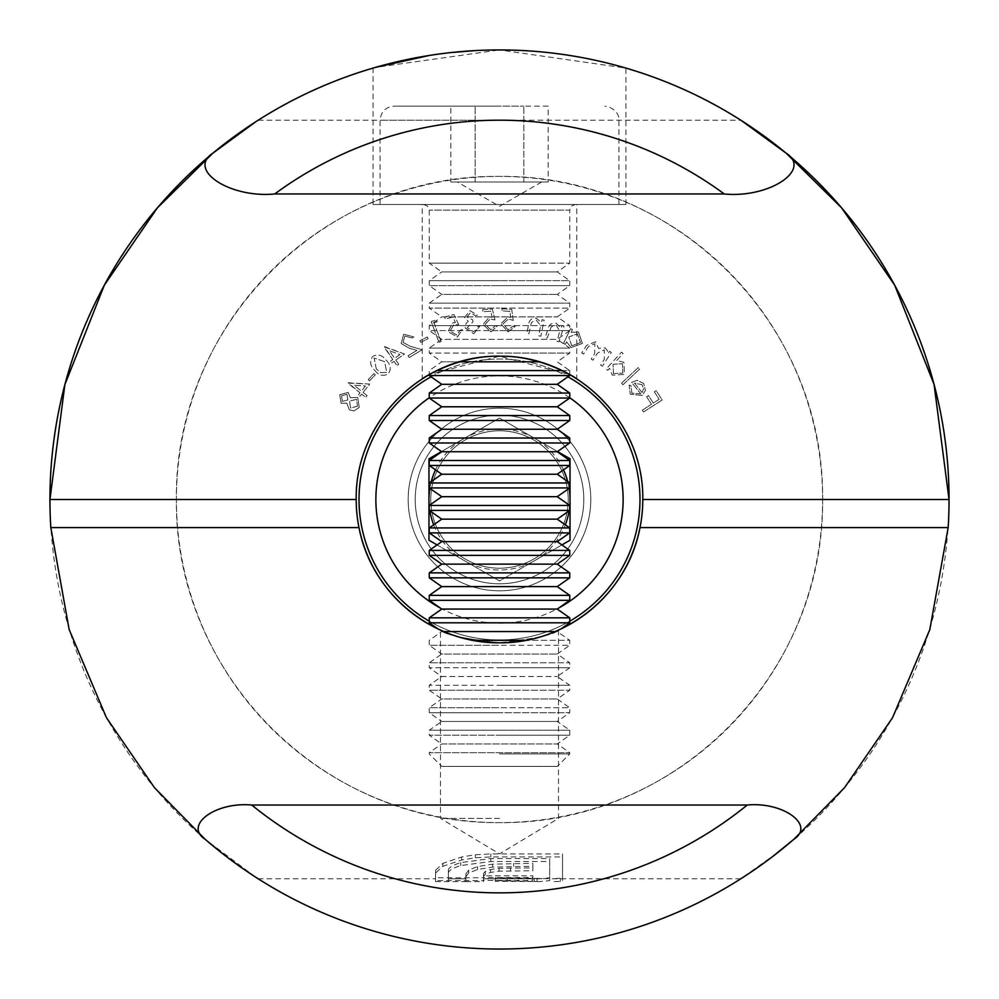 <?xml version="1.0" encoding="UTF-8"?>
<svg xmlns="http://www.w3.org/2000/svg" width="999" height="999" viewBox="0 0 999 999"><rect width="100%" height="100%" fill="white"/><g stroke="black" fill="none" stroke-linecap="round" stroke-linejoin="round"><path stroke-width="0.75" stroke-dasharray="5 3.75" d="M499.5 642.794C463.586 638.711 443.918 634.477 440.497 630.082C443.931 634.477 463.598 638.711 499.5 642.794C463.586 638.711 443.918 634.477 440.497 630.082C443.931 634.477 463.598 638.711 499.5 642.794C535.402 638.711 555.069 634.477 558.503 630.082C555.044 634.477 535.377 638.723 499.5 642.794C535.402 638.711 555.069 634.477 558.503 630.082C555.044 634.477 535.377 638.723 499.5 642.794M499.5 818.406L440.497 818.406L499.5 818.406M948.176 527.597L640.009 527.597A143.294 143.294 0 0 0 499.5 356.206A143.294 143.294 0 0 0 358.991 527.597L50.824 527.597M555.132 631.555L441.758 631.555L438.012 628.933A143.294 143.294 0 0 0 560.988 628.933L557.242 631.555L569.742 640.309L472.939 640.309M822.614 499.5C824.537 675.611 674.812 824.687 499.762 822.614C324.163 824.65 174.425 675.848 176.386 499.5A323.114 323.114 0 0 1 499.5 176.386A323.114 323.114 0 0 1 822.614 499.5A323.114 323.114 0 0 1 499.5 822.614A323.114 323.114 0 0 1 176.386 499.5C174.288 323.526 324.425 174.188 499.225 176.386C675.287 174.138 824.687 324.013 822.614 499.5M49.95 499.5C51.386 248.813 251.81 50.162 499.725 49.95C748.288 50.949 947.402 248.851 949.05 499.5C947.352 749.949 748.089 948.338 499.9 949.05C251.748 948.713 51.236 750.149 49.95 499.5A449.55 449.55 0 0 1 499.5 49.95A449.55 449.55 0 0 1 949.05 499.5L642.794 499.5A143.294 143.294 0 0 0 499.5 356.206A143.294 143.294 0 0 0 356.206 499.5L49.95 499.5M373.064 204.483L499.5 204.483L373.064 204.483L373.064 68.094A449.55 449.55 0 0 1 375.512 67.383L375.699 67.333M590.809 499.5A91.321 91.321 0 0 1 499.5 590.821A91.321 91.321 0 0 1 408.179 499.5A91.321 91.321 0 0 1 499.5 408.191A91.321 91.321 0 0 1 590.809 499.5A91.321 91.321 0 0 1 499.5 590.821A91.321 91.321 0 0 1 408.179 499.5A91.321 91.321 0 0 1 499.5 408.191A91.321 91.321 0 0 1 590.809 499.5A91.309 91.309 0 0 0 499.5 408.191A91.309 91.309 0 0 0 408.191 499.5A91.309 91.309 0 0 0 499.5 590.821A91.309 91.309 0 0 0 590.809 499.5M772.352 856.767L743.293 877.197M539.672 881.618L495.267 880.581L495.267 881.318L539.672 881.618L549.675 880.643L549.675 861.513L490.846 861.513L460.764 865.534C452.597 868.056 448.464 870.604 448.376 873.176L448.376 881.618L465.846 881.618L465.846 876.847L468.731 872.939L477.572 869.48L492.619 867.082L532.854 866.245L532.854 870.753L499.013 871.178L490.621 872.414L485.314 874.237L483.541 876.385L483.541 878.62L532.854 878.62L532.854 880.344L483.541 880.344L483.541 881.618L483.541 880.581L435.539 880.581L435.539 881.618L435.539 873.176L442.844 866.32L461.65 859.989L475.349 857.754L490.846 856.917L562.512 856.917L562.512 880.643L560.289 881.443L554.095 881.618L554.095 878.808L562.512 877.834L562.512 853.908L490.846 853.908L475.349 854.744L461.65 857.005L442.844 863.386L435.539 870.304L435.539 878.808L435.539 877.771L483.541 877.771L483.541 878.808L483.541 877.522L532.854 877.522L532.854 875.786L483.541 875.786L483.541 873.538L485.314 871.365L490.621 869.53L499.013 868.293L532.854 867.856L532.854 863.323L492.619 864.16L477.572 866.583L468.731 870.067L465.846 874.013L465.846 878.808L448.376 878.808L448.376 870.304C448.401 867.756 452.522 865.184 460.764 862.599L490.846 858.541L549.675 858.541L549.675 877.834L539.672 878.808L495.267 878.496L495.267 877.771L507.205 877.771L554.095 878.808L740.796 878.808L778.408 852.06M790.709 841.982L793.93 839.21M205.07 839.21L207.58 841.37M222.465 853.546L258.204 878.808L435.539 878.808M255.694 877.197L205.157 839.285M621.528 383.204L622.976 384.752L639.597 369.18L638.161 367.644L621.528 383.204L622.976 384.752L639.597 369.18L638.161 367.644L621.528 383.204M616.758 360.464L623.089 353.546L621.54 352.135L606.168 368.981L607.704 370.379L609.615 368.294L612.3 375.149L624.4 374.413L623.913 362.337L616.758 360.464L623.089 353.546L621.54 352.135L606.168 368.981L607.704 370.379L609.615 368.294L612.3 375.149L624.4 374.413L623.913 362.337L616.758 360.464M556.88 341.196L558.891 341.858L564.035 326.211L562.012 325.549L561.101 328.346L556.281 323.214C551.773 322.552 548.975 324.588 547.889 329.308L545.242 337.362L547.24 338.024L551.111 327.023L556.081 325.199L559.877 331.106L556.88 341.196L558.891 341.858L564.035 326.211L562.012 325.549L561.101 328.346L556.281 323.214C551.773 322.552 548.975 324.588 547.889 329.308L545.242 337.362L547.24 338.024L551.111 327.023L556.081 325.199L559.877 331.106L556.88 341.196M538.798 335.789L540.871 336.213L544.13 320.117L542.057 319.692L541.47 322.577L536.101 318.057C531.543 317.944 529.02 320.279 528.508 325.087L526.835 333.379L528.896 333.791L531.418 322.452L536.126 320.055L540.584 325.449L538.798 335.789L540.871 336.213L544.13 320.117L542.057 319.692L541.47 322.577L536.101 318.057C531.543 317.944 529.02 320.279 528.508 325.087L526.835 333.379L528.896 333.791L531.418 322.452L536.126 320.055L540.584 325.449L538.798 335.789M513.211 320.404L511.7 309.29L502.097 308.828L501.985 310.939L509.89 311.326L510.701 317.42L508.104 316.87L500.786 323.751L508.141 331.918L515.209 326.311L512.924 326.198L508.104 329.845L503.071 323.776L508.516 318.981L513.211 320.404L511.7 309.29L502.097 308.828L501.985 310.939L509.89 311.326L510.701 317.42L508.104 316.87L500.786 323.751L508.141 331.918L515.209 326.311L512.924 326.198L508.104 329.845L503.071 323.776L508.516 318.981L513.211 320.404M494.955 319.93L492.332 309.028L482.729 309.528L482.842 311.651L490.734 311.226L492.157 317.22L489.522 316.933L482.942 324.525L491.083 331.893L497.539 325.612L495.267 325.736L490.834 329.832L485.214 324.313L490.147 318.981L494.955 319.93L492.332 309.028L482.729 309.528L482.842 311.651L490.734 311.226L492.157 317.22L489.522 316.933L482.942 324.525L491.083 331.893L497.539 325.612L495.267 325.736L490.834 329.832L485.214 324.313L490.147 318.981L494.955 319.93M466.945 316.958L470.404 312.787L475.174 315.609L477.41 315.247L470.054 310.639L464.66 317.345L468.219 321.378L465.921 323.676L465.109 327.822L473.751 333.728L479.92 326.124L477.772 326.473L476.648 329.832L473.376 331.593L467.307 327.66L472.977 321.828L472.639 319.805L466.945 316.958L470.404 312.787L475.174 315.609L477.41 315.247L470.054 310.639L464.66 317.345L468.219 321.378L465.921 323.676L465.109 327.822L473.751 333.728L479.92 326.124L477.772 326.473L476.648 329.832L473.376 331.593L467.307 327.66L472.977 321.828L472.639 319.805L466.945 316.958M458.716 324.638L453.958 314.548L444.705 316.983L445.242 319.006L452.859 317.008L455.444 322.552L452.822 322.802L447.939 331.518L457.355 337.063L462.375 329.645L460.177 330.219L456.705 335.102L450.112 330.869L453.846 324.687L458.716 324.638L453.958 314.548L444.705 316.983L445.242 319.006L452.859 317.008L455.444 322.552L452.822 322.802L447.939 331.518L457.355 337.063L462.375 329.645L460.177 330.219L456.705 335.102L450.112 330.869L453.846 324.687L458.716 324.638M434.016 322.902L437.287 321.678L435.277 320.117L431.206 321.641L438.998 342.382L441.058 341.608L434.016 322.902L437.287 321.678L435.277 320.117L431.206 321.641L438.998 342.382L441.058 341.608L434.016 322.902M420.691 342.332L428.134 338.673L427.322 337.013L419.88 340.671L420.691 342.332L428.134 338.673L427.322 337.013L419.88 340.671L420.691 342.332M403.059 342.432L404.845 336.014L412.05 338.012L413.886 336.913L403.646 334.253L401.173 343.506L409.115 348.114L416.933 350.399L408.116 355.681L409.215 357.517L422.19 349.762L410.177 346.241L403.059 342.432L404.845 336.014L412.05 338.012L413.886 336.913L403.646 334.253L401.173 343.506L409.115 348.114L416.933 350.399L408.116 355.681L409.215 357.517L422.19 349.762L410.177 346.241L403.059 342.432M395.829 360.065L404.558 354.008L383.966 346.84L392.782 359.578L390.572 361.101L391.795 362.862L394.006 361.326L396.94 365.572L398.763 364.31L395.829 360.065L404.558 354.008L384.34 346.578L392.782 359.578L390.572 361.101L391.795 362.862L394.006 361.326L396.94 365.572L398.763 364.31L395.829 360.065M369.568 380.869L375.287 374.812L373.951 373.539L368.231 379.608L369.568 380.869L375.287 374.812L373.951 373.539L368.231 379.608L369.568 380.869M363.074 392.395L369.705 384.053L347.839 383.129L360.002 392.807L358.329 394.917L360.002 396.253L361.675 394.143L365.734 397.365L367.12 395.616L363.074 392.395L369.705 384.053L348.127 382.767L360.002 392.807L358.329 394.917L360.002 396.253L361.675 394.143L365.734 397.365L367.12 395.616L363.074 392.395M339.735 394.692L341.109 403.196L346.79 403.159L349.325 409.84L354.008 410.926L359.228 407.367L357.729 397.427L350.362 397.727L348.176 392.395L339.735 394.692L341.109 403.196L346.79 403.159L349.325 409.84L354.008 410.926L359.228 407.367L357.729 397.427L350.362 397.727L348.176 392.395L339.735 394.692M374.712 370.279C378.521 375.399 383.029 376.598 388.236 373.901C391.458 369.068 390.734 364.51 386.076 360.202C382.355 355.045 377.909 353.783 372.727 356.418C369.43 361.276 370.092 365.896 374.712 370.279C378.521 375.399 383.029 376.598 388.236 373.901C391.458 369.068 390.734 364.51 386.076 360.202C382.355 355.045 377.909 353.783 372.727 356.418C369.43 361.276 370.092 365.896 374.712 370.279M571.153 332.33L572.464 329.62L570.591 328.721L563.498 343.456L565.359 344.355L566.583 341.82L571.091 347.577L582.405 343.431L578.496 332.068L571.153 332.33L572.464 329.62L570.591 328.721L563.498 343.456L565.359 344.355L566.583 341.82L571.091 347.577L582.405 343.431L578.496 332.068L571.153 332.33M600.636 365.097L602.397 366.233L611.313 352.422L609.54 351.273L608.004 353.671L607.342 350.499L605.032 347.864L598.526 348.364L595.579 341.77L586.588 345.367L581.73 352.909L583.541 354.083L588.411 346.541L594.817 343.718L594.705 353.621L591.221 359.028L592.981 360.177L597.552 353.097L604.258 349.812L604.407 359.24L600.636 365.097L602.397 366.233L611.313 352.422L609.54 351.273L608.004 353.671L607.342 350.499L605.032 347.864L598.526 348.364L595.579 341.77L586.588 345.367L581.73 352.909L583.541 354.083L588.411 346.541L594.817 343.718L594.705 353.621L591.221 359.028L592.981 360.177L597.552 353.097L604.258 349.812L604.407 359.24L600.636 365.097M640.796 393.868L631.855 393.144L631.018 385.826L629.17 385.027L630.244 394.205L642.257 395.479L645.379 390.509L643.731 383.516L637.075 380.307L631.58 382.405L640.796 393.868L631.855 393.144L631.018 385.826L629.17 385.027L630.244 394.205L642.257 395.479L645.379 390.509L643.731 383.516L637.075 380.307L631.58 382.405L640.796 393.868M642.307 410.177L643.506 412.025L662.187 399.987L656.156 390.621L654.32 391.808L659.153 399.313L653.309 403.084L648.476 395.567L646.628 396.765L651.46 404.27L642.307 410.177L643.506 412.025L662.187 399.987L656.156 390.621L654.32 391.808L659.153 399.313L653.309 403.084L648.476 395.567L646.628 396.765L651.46 404.27L642.307 410.177M357.467 406.231L350.587 408.017L349.475 401.111L356.568 399.325L357.467 406.231L350.587 408.017L349.475 401.111L356.568 399.325L357.467 406.231M347.814 399.987L342.27 401.298L341.583 395.791L346.953 394.268L347.814 399.987L342.27 401.298L341.583 395.791L346.953 394.268L347.814 399.987M365.484 385.926L361.388 391.059L354.121 385.277L365.484 385.926L361.388 391.059L354.121 385.277L365.484 385.926M376.311 368.931L374.076 358.054L384.528 361.626L386.838 372.44L380.731 372.652L376.311 368.931L374.076 358.054L384.528 361.626L386.838 372.44L380.731 372.652L376.311 368.931M399.987 354.583L394.617 358.316L389.348 350.699L399.987 354.583L394.617 358.316L389.348 350.699L399.987 354.583M571.74 345.754L568.743 337.013L577.472 333.816L580.456 342.582L571.74 345.754L568.743 337.013L577.472 333.816L580.456 342.582L571.74 345.754M613.448 373.576L613.086 364.285L622.427 363.723L622.777 373.039L613.448 373.576L613.086 364.285L622.427 363.723L622.777 373.039L613.448 373.576M642.082 392.57L634.452 383.067L642.145 384.752L643.531 388.961L642.082 392.57L634.452 383.067L642.145 384.752L643.531 388.961L642.082 392.57M475.349 857.754L475.349 854.744M490.846 856.917L490.846 853.908M562.512 856.917L562.512 853.908M562.512 880.643L562.512 877.834M560.289 881.443L560.289 878.633M534.403 881.056L534.403 878.233M495.267 880.581L495.267 877.771M495.267 881.318L495.267 878.496M507.205 881.318L507.205 878.496M537.05 881.605L537.05 878.795M549.675 880.643L549.675 877.834M549.675 861.513L549.675 858.541M490.846 861.513L490.846 858.541M460.764 865.534L460.764 862.599M448.376 873.176L448.376 870.304M448.376 881.318L448.376 878.496M465.846 881.318L465.846 878.496M465.846 876.847L465.846 874.013M468.731 872.939L468.731 870.067M477.572 869.48L477.572 866.583M492.619 867.082L492.619 864.16M513.623 866.245L513.623 863.323M532.854 866.245L532.854 863.323M532.854 870.753L532.854 867.856M510.514 870.753L510.514 867.856M499.013 871.178L499.013 868.293M490.621 872.414L490.621 869.53M485.314 874.237L485.314 871.365M483.541 876.385L483.541 873.538L483.541 876.385M483.541 878.62L483.541 875.786M532.854 878.62L532.854 875.786M532.854 880.344L532.854 877.522M483.541 880.344L483.541 877.522M483.541 880.581L483.541 877.771M435.539 880.581L435.539 877.771M435.539 873.176L435.539 870.304M442.844 866.32L442.844 863.386M461.65 859.989L461.65 857.005M423.052 378.296L422.227 378.821L422.227 204.483L576.76 204.483L422.227 204.483M575.874 378.259L576.76 378.821L576.76 204.483M422.227 378.821L423.027 378.321M539.235 361.825L441.758 361.825L429.258 370.579L429.258 374.6L499.4 356.206L569.742 374.6L569.742 370.579L436.95 370.579M474.887 50.624L499.5 49.95L375.512 67.383M429.183 55.482L451.136 52.56M499.5 49.95C567.444 49.338 627.36 68.494 625.936 68.094C627.372 68.519 567.569 49.351 499.5 49.95L625.936 68.094L625.936 204.483L499.5 204.483L625.936 204.483M212.837 153.209L238.049 133.791M255.207 122.128L256.131 121.528M741.545 120.679L786.225 153.259M356.206 499.5A143.294 143.294 0 0 1 499.5 356.206A143.294 143.294 0 0 1 642.794 499.5M583.791 499.5A84.291 84.291 0 0 0 499.5 415.209A84.291 84.291 0 0 0 415.209 499.5A84.291 84.291 0 0 0 499.5 583.791A84.291 84.291 0 0 0 583.791 499.5A84.291 84.291 0 0 0 499.5 415.209A84.291 84.291 0 0 0 415.209 499.5A84.291 84.291 0 0 1 499.5 415.209A84.291 84.291 0 0 1 583.791 499.5A84.291 84.291 0 0 0 499.5 415.209A84.291 84.291 0 0 0 415.209 499.5A84.291 84.291 0 0 0 499.5 583.791A84.291 84.291 0 0 0 583.791 499.5A84.291 84.291 0 0 0 499.5 415.209A84.291 84.291 0 0 0 415.209 499.5A84.291 84.291 0 0 0 499.5 583.791A84.291 84.291 0 0 0 583.791 499.5A84.291 84.291 0 0 0 499.5 415.209A84.291 84.291 0 0 0 415.209 499.5A84.291 84.291 0 0 0 499.5 583.791A84.291 84.291 0 0 0 583.791 499.5A84.291 84.291 0 0 0 499.5 415.209A84.291 84.291 0 0 0 415.209 499.5A84.291 84.291 0 0 0 499.5 583.791A84.291 84.291 0 0 0 583.791 499.5A84.291 84.291 0 0 0 499.5 415.209A84.291 84.291 0 0 0 415.209 499.5A84.291 84.291 0 0 0 499.5 583.791A84.291 84.291 0 0 0 583.791 499.5A84.291 84.291 0 0 0 499.5 415.209A84.291 84.291 0 0 0 415.209 499.5A84.291 84.291 0 0 0 499.5 583.791A84.291 84.291 0 0 0 583.791 499.5A84.291 84.291 0 0 0 499.5 415.209A84.291 84.291 0 0 0 415.209 499.5A84.291 84.291 0 0 0 499.5 583.791A84.291 84.291 0 0 0 583.791 499.5A84.291 84.291 0 0 0 499.5 415.209A84.291 84.291 0 0 0 415.209 499.5A84.291 84.291 0 0 0 499.5 583.791A84.291 84.291 0 0 0 583.791 499.5A84.291 84.291 0 0 0 499.5 415.209A84.291 84.291 0 0 0 415.209 499.5A84.291 84.291 0 0 0 499.5 583.791A84.291 84.291 0 0 0 583.791 499.5A84.291 84.291 0 0 0 499.5 415.209A84.291 84.291 0 0 0 415.209 499.5A84.291 84.291 0 0 0 499.5 583.791A84.291 84.291 0 0 0 583.791 499.5A84.291 84.291 0 0 0 499.5 415.209A84.291 84.291 0 0 0 415.209 499.5A84.291 84.291 0 0 0 499.5 583.791A84.291 84.291 0 0 0 583.791 499.5A84.291 84.291 0 0 0 499.5 415.209A84.291 84.291 0 0 0 415.209 499.5A84.291 84.291 0 0 0 499.5 583.791A84.291 84.291 0 0 0 583.791 499.5A84.291 84.291 0 0 0 499.5 415.209A84.291 84.291 0 0 0 415.209 499.5A84.291 84.291 0 0 0 499.5 583.791A84.291 84.291 0 0 0 583.791 499.5A84.291 84.291 0 0 0 499.5 415.209A84.291 84.291 0 0 0 415.209 499.5A84.291 84.291 0 0 0 499.5 583.791A84.291 84.291 0 0 0 583.791 499.5A84.291 84.291 0 0 0 499.5 415.209A84.291 84.291 0 0 0 415.209 499.5A84.291 84.291 0 0 0 499.5 583.791A84.291 84.291 0 0 0 583.791 499.5A84.291 84.291 0 0 0 499.5 415.209A84.291 84.291 0 0 0 415.209 499.5A84.291 84.291 0 0 0 499.5 583.791A84.291 84.291 0 0 0 583.791 499.5A84.291 84.291 0 0 0 499.5 415.209A84.291 84.291 0 0 0 415.209 499.5A84.291 84.291 0 0 0 499.5 583.791A84.291 84.291 0 0 0 583.791 499.5A84.291 84.291 0 0 0 499.5 415.209A84.291 84.291 0 0 0 415.209 499.5A84.291 84.291 0 0 0 499.5 583.791A84.291 84.291 0 0 0 583.791 499.5A84.291 84.291 0 0 0 499.5 415.209A84.291 84.291 0 0 0 415.209 499.5A84.291 84.291 0 0 0 499.5 583.791A84.291 84.291 0 0 0 583.791 499.5A84.291 84.291 0 0 0 499.5 415.209A84.291 84.291 0 0 0 415.209 499.5A84.291 84.291 0 0 0 499.5 583.791A84.291 84.291 0 0 0 583.791 499.5A84.291 84.291 0 0 0 499.5 415.209A84.291 84.291 0 0 0 415.209 499.5A84.291 84.291 0 0 0 499.5 583.791A84.291 84.291 0 0 0 583.791 499.5A84.291 84.291 0 0 0 499.5 415.209A84.291 84.291 0 0 0 415.209 499.5A84.291 84.291 0 0 0 499.5 583.791A84.291 84.291 0 0 0 583.791 499.5A84.291 84.291 0 0 0 499.5 415.209A84.291 84.291 0 0 0 415.209 499.5A84.291 84.291 0 0 0 499.5 583.791A84.291 84.291 0 0 0 583.791 499.5A84.291 84.291 0 0 0 499.5 415.209A84.291 84.291 0 0 0 415.209 499.5A84.291 84.291 0 0 0 499.5 583.791A84.291 84.291 0 0 0 583.791 499.5A84.291 84.291 0 0 0 499.5 415.209A84.291 84.291 0 0 0 415.209 499.5A84.291 84.291 0 0 0 499.5 583.791A84.291 84.291 0 0 0 583.791 499.5A84.291 84.291 0 0 0 499.5 415.209A84.291 84.291 0 0 0 415.209 499.5A84.291 84.291 0 0 0 499.5 583.791A84.291 84.291 0 0 0 583.791 499.5A84.291 84.291 0 0 0 499.5 415.209A84.291 84.291 0 0 0 415.209 499.5A84.291 84.291 0 0 0 499.5 583.791A84.291 84.291 0 0 0 583.791 499.5A84.291 84.291 0 0 0 499.5 415.209A84.291 84.291 0 0 0 415.209 499.5A84.291 84.291 0 0 0 499.5 583.791A84.291 84.291 0 0 0 583.791 499.5A84.291 84.291 0 0 0 499.5 415.209A84.291 84.291 0 0 0 415.209 499.5A84.291 84.291 0 0 0 499.5 583.791A84.291 84.291 0 0 0 583.791 499.5A84.291 84.291 0 0 0 499.5 415.209A84.291 84.291 0 0 0 415.209 499.5A84.291 84.291 0 0 0 499.5 583.791A84.291 84.291 0 0 0 583.791 499.5A84.291 84.291 0 0 0 499.5 415.209A84.291 84.291 0 0 0 415.209 499.5A84.291 84.291 0 0 0 499.5 583.791A84.291 84.291 0 0 0 583.791 499.5A84.291 84.291 0 0 0 499.5 415.209A84.291 84.291 0 0 0 415.209 499.5A84.291 84.291 0 0 0 499.5 583.791A84.291 84.291 0 0 0 583.791 499.5A84.291 84.291 0 0 0 499.5 415.209A84.291 84.291 0 0 0 415.209 499.5A84.291 84.291 0 0 0 499.5 583.791A84.291 84.291 0 0 0 583.791 499.5A84.291 84.291 0 0 0 499.5 415.209A84.291 84.291 0 0 0 415.209 499.5A84.291 84.291 0 0 0 499.5 583.791A84.291 84.291 0 0 0 583.791 499.5A84.291 84.291 0 0 0 499.5 415.209A84.291 84.291 0 0 0 415.209 499.5A84.291 84.291 0 0 0 499.5 583.791A84.291 84.291 0 0 0 583.791 499.5A84.291 84.291 0 0 0 499.5 415.209A84.291 84.291 0 0 0 415.209 499.5A84.291 84.291 0 0 0 499.5 583.791A84.291 84.291 0 0 0 583.791 499.5A84.291 84.291 0 0 0 499.5 415.209A84.291 84.291 0 0 0 415.209 499.5A84.291 84.291 0 0 0 499.5 583.791A84.291 84.291 0 0 0 583.791 499.5A84.291 84.291 0 0 0 499.5 415.209A84.291 84.291 0 0 0 415.209 499.5A84.291 84.291 0 0 0 499.5 583.791A84.291 84.291 0 0 0 583.791 499.5A84.291 84.291 0 0 0 499.5 415.209A84.291 84.291 0 0 0 415.209 499.5A84.291 84.291 0 0 0 499.5 583.791A84.291 84.291 0 0 0 583.791 499.5A84.291 84.291 0 0 0 499.5 415.209A84.291 84.291 0 0 0 415.209 499.5A84.291 84.291 0 0 0 499.5 583.791A84.291 84.291 0 0 0 583.791 499.5A84.291 84.291 0 0 0 499.5 415.209A84.291 84.291 0 0 0 415.209 499.5A84.291 84.291 0 0 0 499.5 583.791A84.291 84.291 0 0 0 583.791 499.5A84.291 84.291 0 0 0 499.5 415.209A84.291 84.291 0 0 0 415.209 499.5A84.291 84.291 0 0 0 499.5 583.791A84.291 84.291 0 0 0 583.791 499.5A84.291 84.291 0 0 0 499.5 415.209A84.291 84.291 0 0 0 415.209 499.5A84.291 84.291 0 0 0 499.5 583.791A84.291 84.291 0 0 0 583.791 499.5A84.291 84.291 0 0 1 499.5 583.791A84.291 84.291 0 0 1 415.209 499.5A84.291 84.291 0 0 0 499.5 583.791A84.291 84.291 0 0 0 583.791 499.5A84.291 84.291 0 0 0 499.5 415.209A84.291 84.291 0 0 0 415.209 499.5M568.206 499.5A68.706 68.706 0 0 0 499.5 430.794A68.706 68.706 0 0 0 430.794 499.5A68.706 68.706 0 0 0 499.5 568.206A68.706 68.706 0 0 0 568.206 499.5M499.5 568.206A68.706 68.706 0 0 0 568.206 499.5A68.706 68.706 0 0 0 499.5 430.794A68.706 68.706 0 0 0 430.794 499.5A68.706 68.706 0 0 0 499.5 568.206A68.706 68.706 0 0 0 568.206 499.5A68.706 68.706 0 0 0 499.5 430.794A68.706 68.706 0 0 0 430.794 499.5A68.706 68.706 0 0 0 499.5 568.206A68.706 68.706 0 0 0 568.206 499.5A68.706 68.706 0 0 0 499.5 430.794A68.706 68.706 0 0 0 430.794 499.5A68.706 68.706 0 0 0 499.5 568.206A68.706 68.706 0 0 0 568.206 499.5A68.706 68.706 0 0 0 499.5 430.794A68.706 68.706 0 0 0 430.794 499.5A68.706 68.706 0 0 0 499.5 568.206A68.706 68.706 0 0 0 568.206 499.5A68.706 68.706 0 0 0 499.5 430.794A68.706 68.706 0 0 0 430.794 499.5A68.706 68.706 0 0 0 499.5 568.206A68.706 68.706 0 0 0 568.206 499.5A68.706 68.706 0 0 0 499.5 430.794A68.706 68.706 0 0 0 430.794 499.5A68.706 68.706 0 0 0 499.5 568.206A68.706 68.706 0 0 0 568.206 499.5A68.706 68.706 0 0 0 499.5 430.794A68.706 68.706 0 0 0 430.794 499.5A68.706 68.706 0 0 0 499.5 568.206A68.706 68.706 0 0 0 568.206 499.5A68.706 68.706 0 0 0 499.5 430.794A68.706 68.706 0 0 0 430.794 499.5A68.706 68.706 0 0 0 499.5 568.206A68.706 68.706 0 0 0 568.206 499.5A68.706 68.706 0 0 0 499.5 430.794A68.706 68.706 0 0 0 430.794 499.5A68.706 68.706 0 0 0 499.5 568.206A68.706 68.706 0 0 0 568.206 499.5A68.706 68.706 0 0 0 499.5 430.794A68.706 68.706 0 0 0 430.794 499.5A68.706 68.706 0 0 0 499.5 568.206A68.706 68.706 0 0 0 568.206 499.5A68.706 68.706 0 0 0 499.5 430.794A68.706 68.706 0 0 0 430.794 499.5A68.706 68.706 0 0 0 499.5 568.206A68.706 68.706 0 0 0 568.206 499.5A68.706 68.706 0 0 0 499.5 430.794A68.706 68.706 0 0 0 430.794 499.5A68.706 68.706 0 0 0 499.5 568.206A68.706 68.706 0 0 0 568.206 499.5A68.706 68.706 0 0 0 499.5 430.794A68.706 68.706 0 0 0 430.794 499.5A68.706 68.706 0 0 0 499.5 568.206A68.706 68.706 0 0 0 568.206 499.5A68.706 68.706 0 0 0 499.5 430.794A68.706 68.706 0 0 0 430.794 499.5A68.706 68.706 0 0 0 499.5 568.206A68.706 68.706 0 0 0 568.206 499.5A68.706 68.706 0 0 0 499.5 430.794A68.706 68.706 0 0 0 430.794 499.5A68.706 68.706 0 0 0 499.5 568.206A68.706 68.706 0 0 0 568.206 499.5A68.706 68.706 0 0 0 499.5 430.794A68.706 68.706 0 0 0 430.794 499.5A68.706 68.706 0 0 0 499.5 568.206A68.706 68.706 0 0 0 568.206 499.5A68.706 68.706 0 0 0 499.5 430.794A68.706 68.706 0 0 0 430.794 499.5A68.706 68.706 0 0 0 499.5 568.206A68.706 68.706 0 0 0 568.206 499.5A68.706 68.706 0 0 0 499.5 430.794A68.706 68.706 0 0 0 430.794 499.5A68.706 68.706 0 0 0 499.5 568.206A68.706 68.706 0 0 0 568.206 499.5A68.706 68.706 0 0 0 499.5 430.794A68.706 68.706 0 0 0 430.794 499.5A68.706 68.706 0 0 0 499.5 568.206A68.706 68.706 0 0 0 568.206 499.5A68.706 68.706 0 0 0 499.5 430.794A68.706 68.706 0 0 0 430.794 499.5A68.706 68.706 0 0 0 499.5 568.206A68.706 68.706 0 0 0 568.206 499.5A68.706 68.706 0 0 0 499.5 430.794A68.706 68.706 0 0 0 430.794 499.5A68.706 68.706 0 0 0 499.5 568.206A68.706 68.706 0 0 0 568.206 499.5A68.706 68.706 0 0 0 499.5 430.794A68.706 68.706 0 0 0 430.794 499.5A68.706 68.706 0 0 0 499.5 568.206M433.678 524.825A70.517 70.517 0 0 0 565.322 524.825M569.105 510.864A70.517 70.517 0 0 0 569.742 505.794M429.258 505.794A70.517 70.517 0 0 0 429.895 510.864M431.068 376.81A140.484 140.484 0 0 1 567.932 376.81M639.984 499.5A140.484 140.484 0 0 0 499.5 359.016A140.484 140.484 0 0 0 359.016 499.5A140.484 140.484 0 0 0 499.5 639.984A140.484 140.484 0 0 0 639.984 499.5M441.496 451.548L499.5 418.069L557.504 451.548M561.9 544.905L499.5 580.931L437.1 544.905M569.742 621.166A140.484 140.484 0 0 1 429.258 621.166A140.484 140.484 0 0 0 569.742 621.166M563.486 469.842A70.517 70.517 0 0 0 464.235 438.424L499.5 418.069L570.029 458.778M428.971 458.778L428.971 540.222L499.5 580.931L570.029 540.222L570.017 458.778M435.514 469.842A70.517 70.517 0 0 1 464.235 438.424L428.983 458.778M569.143 488.361A70.517 70.517 0 0 0 567.694 481.53M431.306 481.53A70.517 70.517 0 0 0 429.857 488.361M499.5 753.92L569.742 753.92L499.5 753.92M557.242 766.42L499.5 766.42L557.242 766.42L569.742 753.92L569.742 752.697L499.5 752.697L569.742 752.697L557.242 743.943L569.742 735.189L499.5 735.189L569.742 735.189L569.742 730.219L499.5 730.219L569.742 730.219L557.242 721.465L569.742 712.712L499.5 712.712L569.742 712.712L569.742 707.742L499.5 707.742L569.742 707.742L557.242 698.988L569.742 690.234L499.5 690.234L569.742 690.234L569.742 685.264L499.5 685.264L569.742 685.264L557.242 676.51L569.742 667.757L499.5 667.757L569.742 667.757L569.742 662.787L499.5 662.787L569.742 662.787L557.242 654.033L569.742 645.279L499.5 645.279L569.742 645.279L569.742 640.309L526.061 640.309M441.758 766.42L499.5 766.42L441.758 766.42L429.258 753.92L429.258 752.697L499.5 752.697L429.258 752.697L441.758 743.943L557.242 743.943L441.758 743.943L429.258 735.189L499.5 735.189L429.258 735.189L429.258 730.219L499.5 730.219L429.258 730.219L441.758 721.465L557.242 721.465L441.758 721.465L429.258 712.712L499.5 712.712L429.258 712.712L429.258 707.742L499.5 707.742L429.258 707.742L441.758 698.988L557.242 698.988L441.758 698.988L429.258 690.234L499.5 690.234L429.258 690.234L429.258 685.264L499.5 685.264L429.258 685.264L441.758 676.51L557.242 676.51L441.758 676.51L429.258 667.757L499.5 667.757L429.258 667.757L429.258 662.787L499.5 662.787L429.258 662.787L441.758 654.033L557.242 654.033L441.758 654.033L429.258 645.279L499.5 645.279L429.258 645.279L429.258 640.309L441.758 631.555L443.868 631.555M569.742 622.802L429.258 622.802M569.742 617.832L429.258 617.832M569.742 600.324L429.258 600.324M569.742 595.354L429.258 595.354M569.742 577.847L429.258 577.847M569.742 572.877L429.258 572.877M569.742 555.369L429.258 555.369M569.742 550.399L429.258 550.399M569.742 532.892L429.258 532.892M569.742 527.922L429.258 527.922M569.742 510.414L429.258 510.414M569.742 505.444L429.258 505.444M569.742 487.937L429.258 487.937M569.742 482.967L429.258 482.967M569.742 465.459L429.258 465.459M569.742 460.489L429.258 460.489M569.742 442.982L429.258 442.982M569.742 438.012L429.258 438.012M569.742 420.504L429.258 420.504M569.742 415.534L429.258 415.534M569.742 398.027L429.258 398.027M569.742 393.057L429.258 393.057M569.742 375.549L429.258 375.549M562.05 370.579L569.742 370.579L557.242 361.825L569.742 353.072L499.5 353.072L569.742 353.072L569.742 348.102L499.5 348.102L569.742 348.102L557.242 339.348L569.742 330.594L499.5 330.594L569.742 330.594L569.742 325.624L499.5 325.624L569.742 325.624L557.242 316.87L569.742 308.117L499.5 308.117L569.742 308.117L569.742 303.147L499.5 303.147L569.742 303.147L557.242 294.393L569.742 285.639L499.5 285.639L569.742 285.639L569.742 280.669L499.5 280.669L569.742 280.669L557.242 271.915L569.742 263.162L499.5 263.162L569.742 263.162L569.742 210.102L429.258 210.102L569.742 210.102L571.353 206.156L575.362 204.483L423.638 204.483L575.362 204.483M423.638 204.483L427.647 206.156L429.258 210.102L429.258 263.162L499.5 263.162L429.258 263.162L441.758 271.915L557.242 271.915L441.758 271.915L429.258 280.669L429.258 285.639L499.5 285.639L429.258 285.639L441.758 294.393L557.242 294.393L441.758 294.393L429.258 303.147L429.258 308.117L499.5 308.117L429.258 308.117L441.758 316.87L557.242 316.87L441.758 316.87L429.258 325.624L429.258 330.594L499.5 330.594L429.258 330.594L441.758 339.348L557.242 339.348L441.758 339.348L429.258 348.102L429.258 353.072L499.5 353.072L429.258 353.072L441.758 361.825L459.765 361.825M429.258 348.102L499.5 348.102L429.258 348.102M429.258 325.624L499.5 325.624L429.258 325.624M429.258 303.147L499.5 303.147L429.258 303.147M429.258 280.669L499.5 280.669L429.258 280.669M450.836 182.005L499.5 182.005L450.836 182.005L450.836 106.144L523.838 106.144L450.836 106.144M499.5 106.144L394.13 106.144L499.5 106.144M548.164 106.144L523.838 106.144L548.164 106.144L548.164 182.005L523.838 182.005L523.838 106.144L523.838 182.005L499.5 182.005L541.645 182.005L475.162 182.005L548.164 182.005M499.5 204.483L380.082 204.483L499.5 204.483M475.162 182.005L475.162 106.144L475.162 182.005M557.242 384.303L441.758 384.303M557.242 406.78L441.758 406.78M557.242 429.258L441.758 429.258M557.242 451.735L441.758 451.735M557.242 474.213L441.758 474.213M557.242 496.69L441.758 496.69M557.242 519.168L441.758 519.168M557.242 541.645L441.758 541.645M557.242 564.123L441.758 564.123M557.242 586.6L441.758 586.6M557.242 609.078L441.758 609.078M507.205 880.581L507.205 877.771M569.742 397.764A123.626 123.626 0 0 0 429.258 397.764M440.134 607.941A123.626 123.626 0 0 0 558.866 607.941M499.5 120.192L380.082 120.192L499.5 120.192M558.503 630.082L558.503 818.406L499.5 853.858L440.497 818.406L440.497 630.082M448.376 878.808L465.846 878.808M483.541 878.808L539.672 878.808M435.539 881.618L448.376 881.618M465.846 881.618L483.541 881.618M258.204 120.192L740.796 120.192M541.645 182.005L499.5 206.343L457.355 182.005M618.905 204.483L618.905 120.192C619.48 120.679 619.492 108.541 604.857 106.144M380.082 204.483L380.082 120.192C380.919 111.663 385.602 106.98 394.13 106.144"/><path stroke-width="1.5" d="M205.07 839.21L154.445 787.662L106.456 717.707L69.156 629.507L50.824 527.597L358.991 527.597C371.278 593.269 432.08 643.481 499.4 642.794C566.745 643.518 627.684 593.468 640.009 527.597L948.176 527.597L929.794 629.67L892.532 717.732L844.517 787.699L793.93 839.21M569.742 622.802L429.258 622.802L438.012 628.933A143.294 143.294 0 0 1 356.206 499.5C354.857 422.09 422.215 354.907 499.325 356.206C576.823 354.932 644.018 421.753 642.794 499.5A143.294 143.294 0 0 1 560.988 628.933L569.742 622.802L569.742 617.832L429.258 617.832L441.758 609.078L557.242 609.078L569.742 600.324L569.742 595.354L429.258 595.354L441.758 586.6L557.242 586.6L569.742 577.847L569.742 572.877L429.258 572.877L441.758 564.123L557.242 564.123L569.742 555.369L569.742 550.399L429.258 550.399L441.758 541.645L557.242 541.645L569.742 532.892L569.742 527.922L429.258 527.922L441.758 519.168L557.242 519.168L569.742 510.414L569.742 505.444L429.258 505.444L441.758 496.69L557.242 496.69L569.742 487.937L569.742 482.967L429.258 482.967L441.758 474.213L557.242 474.213L569.742 465.459L569.742 460.489L429.258 460.489L441.758 451.735L557.242 451.735L569.742 442.982L569.742 438.012L429.258 438.012L441.758 429.258L557.242 429.258L569.742 420.504L569.742 415.534L429.258 415.534L441.758 406.78L557.242 406.78L569.742 398.027L569.742 393.057L429.258 393.057L441.758 384.303L557.242 384.303L569.742 375.549L569.742 374.6L575.874 378.259M50.824 527.597A449.55 449.55 0 0 1 373.064 68.094L375.512 67.383A449.55 449.55 0 0 1 948.176 527.597M205.157 839.285A449.55 449.55 0 0 0 793.843 839.285A449.55 449.55 0 0 1 205.157 839.285C183.579 825.186 215.522 801.61 251.748 805.032L747.252 805.032C782.991 801.548 815.596 825.074 793.843 839.285L772.352 856.767M743.293 877.197L740.796 878.808M778.408 852.06L790.709 841.982M207.58 841.37L222.465 853.546M258.204 878.808L255.694 877.197M423.027 378.321L429.258 374.6L429.258 375.549L569.742 375.549M375.512 67.383L373.064 68.094M375.699 67.333L429.183 55.482M451.136 52.56L474.887 50.624M642.794 499.5L949.05 499.5L934.053 384.365L894.667 285.152L841.57 207.804L786.225 153.259M356.206 499.5L49.95 499.5L64.873 384.64L104.358 285.127L157.367 207.879L212.837 153.209M238.049 133.791L255.207 122.128M256.131 121.528L212.962 153.097A449.55 449.55 0 0 1 786.038 153.097L741.545 120.679M274.725 193.968L724.275 193.968A379.308 379.308 0 0 0 274.725 193.968C230.12 198.351 186.713 170.055 212.962 153.097A449.55 449.55 0 0 1 786.038 153.097C812.349 169.867 768.955 198.376 724.275 193.968M576.76 378.821C577.097 378.683 541.758 355.307 499.6 356.206C457.18 355.282 421.928 378.696 422.227 378.821M565.322 524.825A70.517 70.517 0 0 0 569.105 510.864M569.742 505.794A70.517 70.517 0 0 0 569.143 488.361M429.857 488.361A70.517 70.517 0 0 0 429.258 505.794M429.895 510.864A70.517 70.517 0 0 0 433.678 524.825M359.016 499.5A140.484 140.484 0 0 0 429.258 621.166A140.484 140.484 0 0 1 431.068 376.81M567.932 376.81A140.484 140.484 0 0 1 569.742 621.166A140.484 140.484 0 0 0 639.984 499.5M557.504 451.548L570.029 458.778M561.9 544.905L570.029 540.222L570.017 458.778M437.1 544.905L428.971 540.222L428.971 458.778M441.496 451.548L428.983 458.778M567.694 481.53A70.517 70.517 0 0 0 563.486 469.842M435.514 469.842A70.517 70.517 0 0 0 431.306 481.53M472.939 640.309L526.061 640.309M443.868 631.555L555.132 631.555M441.758 609.078L429.258 600.324L569.742 600.324M557.242 609.078L569.742 617.832M441.758 586.6L429.258 577.847L569.742 577.847M557.242 586.6L569.742 595.354M441.758 564.123L429.258 555.369L569.742 555.369M557.242 564.123L569.742 572.877M441.758 541.645L429.258 532.892L569.742 532.892M557.242 541.645L569.742 550.399M441.758 519.168L429.258 510.414L569.742 510.414M557.242 519.168L569.742 527.922M441.758 496.69L429.258 487.937L569.742 487.937M557.242 496.69L569.742 505.444M441.758 474.213L429.258 465.459L569.742 465.459M557.242 474.213L569.742 482.967M441.758 451.735L429.258 442.982L569.742 442.982M557.242 451.735L569.742 460.489M441.758 429.258L429.258 420.504L569.742 420.504M557.242 429.258L569.742 438.012M441.758 406.78L429.258 398.027L569.742 398.027M557.242 406.78L569.742 415.534M441.758 384.303L429.258 375.549M557.242 384.303L569.742 393.057M436.95 370.579L562.05 370.579M459.765 361.825L539.235 361.825M251.748 805.032A393.356 393.356 0 0 0 747.252 805.032M558.866 607.941A123.626 123.626 0 0 0 569.742 397.764M429.258 397.764A123.626 123.626 0 0 0 440.134 607.941M429.258 398.027L429.258 393.057M429.258 420.504L429.258 415.534M429.258 442.982L429.258 438.012M429.258 465.459L429.258 460.489M429.258 487.937L429.258 482.967M429.258 510.414L429.258 505.444M429.258 532.892L429.258 527.922M429.258 555.369L429.258 550.399M429.258 577.847L429.258 572.877M429.258 600.324L429.258 595.354M429.258 622.802L429.258 617.832"/></g></svg>
